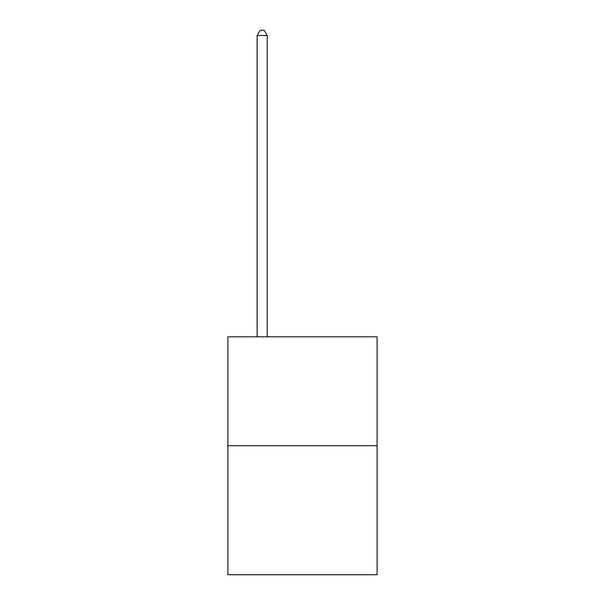 <?xml version="1.0" encoding="UTF-8"?>
<svg xmlns="http://www.w3.org/2000/svg" width="605" height="605" viewBox="0 0 605 605"><rect width="100%" height="100%" fill="white"/><g stroke="black" fill="none" stroke-linecap="round" stroke-linejoin="round"><path stroke-width="0.91" d="M377.104 445.704L377.104 336.819L227.896 336.819L227.896 574.75L377.104 574.75L377.104 445.704L227.896 445.704M267.213 336.819L267.213 35.491L257.133 35.491L257.133 336.819M257.133 35.491L260.158 30.25L264.188 30.25L267.213 35.491"/></g></svg>
